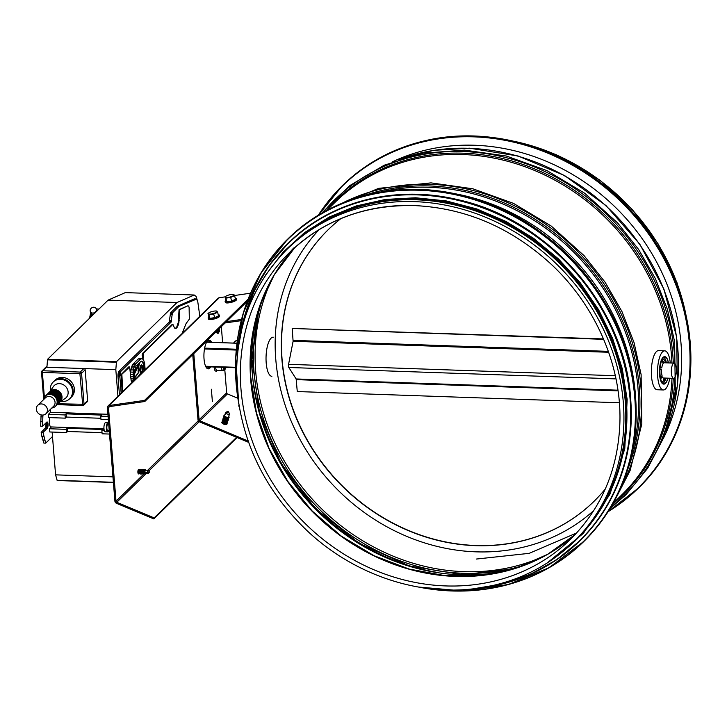 <?xml version="1.0" encoding="UTF-8"?>
<svg xmlns="http://www.w3.org/2000/svg" width="727" height="727" viewBox="0 0 727 727"><rect width="100%" height="100%" fill="white"/><g stroke="black" fill="none" stroke-linecap="round" stroke-linejoin="round"><path stroke-width="1.09" d="M573.412 542.16L575.284 540.334A204.814 182.432 -134.4 0 0 605.973 328.958A204.814 182.432 -134.4 0 0 416.48 199.807A204.814 182.432 -134.4 0 0 288.91 247.444L287.047 249.27C248.861 288.174 232.367 336.592 237.556 394.497C243.972 447.214 267.272 492.742 307.476 531.064C352.595 573.458 415.199 595.458 472.359 588.943C512.044 584.381 545.732 568.787 573.412 542.16A204.814 182.432 -134.4 0 0 604.11 330.785A204.814 182.432 -134.4 0 0 414.617 201.633A204.814 182.432 -134.4 0 0 287.047 249.27M392.698 161.721A202.46 180.341 45.6 0 1 619.122 211.021A202.46 180.341 45.6 0 1 663.324 438.499M619.749 463.344A204.16 181.85 -134.4 0 0 625.438 399.732A204.16 181.85 -134.4 0 0 366.881 204.714M211.384 389.245L212.384 401.658L211.384 389.245M210.748 366.871A14.358 4.771 -88 0 1 209.803 368.116A14.358 4.771 -88 0 1 208.204 368.862A14.358 4.771 -88 0 1 203.942 354.349A14.358 4.771 -88 0 1 209.212 340.163A14.358 4.771 -88 0 1 211.602 342.317M208.694 368.08A14.358 4.771 92 0 0 209.64 366.835A14.358 4.771 -88 0 1 208.694 368.08A14.358 4.771 -88 0 1 207.658 368.743A14.358 4.771 92 0 0 208.694 368.08M210.494 342.281A14.358 4.771 92 0 0 208.649 340.245A14.358 4.771 -88 0 1 210.494 342.281M192.746 354.622L197.989 419.752A2.354 2.09 -134.4 0 0 199.552 421.878L248.625 442.361M248.143 441.007L199.88 420.851A1.172 1.045 45.6 0 1 199.089 419.797L193.773 353.622M237.856 398.251L227.442 393.898A1.172 1.045 45.6 0 1 226.66 392.844L224.797 369.689M222.626 342.708L221.335 326.668M241.537 319.453L226.497 321.625M225.125 322.961L241.228 320.643M273.243 337.174A19.574 6.507 92 0 0 266.064 356.512A19.574 6.507 92 0 0 271.88 376.304M671.403 373.169A7.633 2.535 -88 0 1 674.147 363.109A7.633 2.535 -88 0 1 676.419 370.825A7.633 2.535 -88 0 1 673.62 378.367A7.633 2.535 -88 0 1 672.611 377.676A7.633 2.535 -88 0 1 671.403 373.169M667.922 378.176A13.704 4.553 -88 0 1 663.933 384.101L663.56 384.092A13.704 4.553 -88 0 1 659.489 370.243A13.704 4.553 -88 0 1 664.514 356.703L664.887 356.712A13.704 4.553 -88 0 1 668.449 362.909M670.294 362.973A19.574 6.507 92 0 0 664.723 350.832L658.571 350.614A19.574 6.507 92 0 0 656.399 351.632A19.574 6.507 92 0 0 651.365 373.224A19.574 6.507 92 0 0 657.208 389.745L663.36 389.963A19.574 6.507 92 0 0 669.758 378.24M664.723 350.832A19.574 6.507 92 0 0 662.542 351.85A19.574 6.507 92 0 0 657.517 373.433A19.574 6.507 92 0 0 663.36 389.963M665.205 362.8A7.952 2.644 -88 0 0 663.969 362.582A7.952 2.644 -88 0 0 663.887 362.628L662.415 360.174C661.561 359.247 661.37 359.438 661.824 360.756L663.297 363.209A7.952 2.644 -88 0 0 661.761 367.935L660.134 367.571M663.887 362.628L661.325 359.574M661.761 367.935L660.134 367.517M663.833 362.655A7.833 2.599 -88 0 1 664.823 362.782M660.37 377.377L662.061 375.714A7.952 2.644 -88 0 1 661.606 372.933A7.952 2.644 -88 0 1 661.579 369.725L659.989 369.307M662.415 358.984A11.423 3.789 -88 0 1 665.223 361.81L665.25 361.937M663.933 384.101A13.704 4.553 -88 0 1 659.952 374.768A13.704 4.553 -88 0 1 664.887 356.712M663.06 381.093L664.605 378.058M663.415 380.539L664.278 378.058A7.833 2.599 -88 0 1 663.324 378.122M660.589 378.494L662.479 376.922A7.952 2.644 -88 0 0 663.424 378.194A7.952 2.644 -88 0 0 664.496 378.176M665.85 378.104A13.44 4.462 -88 0 1 662.969 383.483M663.878 357.275A13.44 4.462 -88 0 1 666.377 362.837M665.041 378.067L664.623 379.049A11.423 3.789 -88 0 1 661.625 381.666M663.733 379.948L664.878 378.067M660.643 378.731L662.479 376.922M667.813 378.167A13.44 4.462 -88 0 1 663.942 383.847A13.44 4.462 -88 0 1 660.043 374.678A13.44 4.462 -88 0 1 664.878 356.975A13.44 4.462 -88 0 1 668.349 362.909M619.368 402.776L297.27 391.544L296.143 378.958L288.828 367.48A2.354 0.782 -88 0 1 288.574 364.327L293.108 341.272L292.199 328.468L603.664 339.336M603.501 338.936L292.199 328.468M116.802 502.293A1.172 1.045 45.6 0 1 116.02 501.23L108.487 407.693A1.172 1.045 45.6 0 1 109.314 406.629L144.8 401.504L144.519 400.404L109.041 405.53A2.354 2.09 -134.4 0 0 107.387 407.656L114.911 501.194A2.354 2.09 -134.4 0 0 116.484 503.311L153.842 518.914L154.16 517.897L116.802 502.293L146.082 473.659M207.113 368.425A14.358 4.771 92 0 0 207.586 368.035A14.358 4.771 92 0 0 208.531 366.799M209.385 342.244A14.358 4.771 92 0 0 208.086 340.518M237.066 437.536L153.842 518.914M236.566 437.327L154.16 517.897M107.959 406.057L218.227 298.234A2.354 2.09 45.6 0 1 219.309 297.707L225.116 296.87M248.143 299.088L144.519 400.404M234.521 295.516L250.579 293.19M247.289 301.287L144.8 401.504M237.338 340.518A6.198 5.525 -134.4 0 0 234.812 341.645A6.198 5.525 -134.4 0 0 233.631 343.089M239.01 405.266A2.744 1.127 17.5 0 0 238.847 405.502A2.744 1.127 17.5 0 0 239.183 406.329M238.829 405.602A2.744 1.127 17.5 0 0 238.783 405.702A2.744 1.127 17.5 0 0 239.238 406.638M224.652 415.453A2.145 0.881 17.5 0 0 224.552 415.617A2.145 0.881 17.5 0 0 226.333 417.098A2.145 0.881 17.5 0 0 228.641 416.907L229.032 415.417M224.661 415.244A2.744 1.127 17.5 0 0 224.025 415.526A2.744 1.127 17.5 0 0 223.889 415.735A2.744 1.127 17.5 0 0 225.615 417.425A2.744 1.127 17.5 0 0 229.114 417.38A2.744 1.127 17.5 0 0 228.76 416.535M223.871 415.835A2.744 1.127 17.5 0 0 223.825 415.935A2.744 1.127 17.5 0 0 224.534 417.08A2.744 1.127 17.5 0 0 225.552 417.625A2.744 1.127 17.5 0 0 227.815 418.107A2.744 1.127 17.5 0 0 228.923 417.789A2.744 1.127 17.5 0 0 229.05 417.58A2.744 1.127 17.5 0 0 229.069 417.48M224.18 416.78L224.043 417.207A2.145 0.881 17.5 0 0 225.397 418.534A2.145 0.881 17.5 0 0 228.042 418.661A2.145 0.881 17.5 0 0 228.142 418.498L228.278 418.07M224.716 417.198A2.145 0.881 17.5 0 0 224.852 417.307A2.145 0.881 17.5 0 0 227.424 418.116A2.145 0.881 17.5 0 0 227.596 418.107M224.161 416.835A2.744 1.127 17.5 0 0 223.389 417.325A2.744 1.127 17.5 0 0 225.106 419.016A2.744 1.127 17.5 0 0 228.614 418.97A2.744 1.127 17.5 0 0 228.26 418.125M223.371 417.425A2.744 1.127 17.5 0 0 223.325 417.525A2.744 1.127 17.5 0 0 224.034 418.661A2.744 1.127 17.5 0 0 225.043 419.215A2.744 1.127 17.5 0 0 227.315 419.697A2.744 1.127 17.5 0 0 228.414 419.379A2.744 1.127 17.5 0 0 228.551 419.17A2.744 1.127 17.5 0 0 228.569 419.07M223.68 418.37L223.543 418.788A2.145 0.881 17.5 0 0 224.897 420.124A2.145 0.881 17.5 0 0 227.533 420.251A2.145 0.881 17.5 0 0 227.642 420.088L227.778 419.661M224.216 418.788A2.145 0.881 17.5 0 0 224.352 418.897A2.145 0.881 17.5 0 0 226.924 419.706A2.145 0.881 17.5 0 0 227.097 419.697M223.662 418.425A2.744 1.127 17.5 0 0 222.889 418.916A2.744 1.127 17.5 0 0 224.607 420.606A2.744 1.127 17.5 0 0 228.114 420.56A2.744 1.127 17.5 0 0 227.76 419.715M222.862 419.016A2.744 1.127 17.5 0 0 222.825 419.106A2.744 1.127 17.5 0 0 223.534 420.251A2.744 1.127 17.5 0 0 224.543 420.806A2.744 1.127 17.5 0 0 226.806 421.287A2.744 1.127 17.5 0 0 227.915 420.969A2.744 1.127 17.5 0 0 228.051 420.76A2.744 1.127 17.5 0 0 228.069 420.66M223.18 419.952L223.044 420.379A2.145 0.881 17.5 0 0 224.389 421.705A2.145 0.881 17.5 0 0 227.033 421.842A2.145 0.881 17.5 0 0 227.142 421.678L227.269 421.251M223.707 420.37A2.145 0.881 17.5 0 0 223.852 420.479A2.145 0.881 17.5 0 0 226.415 421.296A2.145 0.881 17.5 0 0 226.597 421.287M223.162 420.015A2.744 1.127 17.5 0 0 222.38 420.497A2.744 1.127 17.5 0 0 224.107 422.196A2.744 1.127 17.5 0 0 227.615 422.151A2.744 1.127 17.5 0 0 227.251 421.306M222.362 420.606A2.744 1.127 17.5 0 0 222.317 420.697A2.744 1.127 17.5 0 0 223.035 421.842A2.744 1.127 17.5 0 0 224.043 422.396A2.744 1.127 17.5 0 0 226.306 422.878A2.744 1.127 17.5 0 0 227.415 422.56A2.744 1.127 17.5 0 0 227.551 422.351A2.744 1.127 17.5 0 0 227.569 422.251M222.68 421.542L222.544 421.969A2.145 0.881 17.5 0 0 223.889 423.296A2.145 0.881 17.5 0 0 226.533 423.432A2.145 0.881 17.5 0 0 226.633 423.259L226.769 422.841M223.207 421.96A2.145 0.881 17.5 0 0 223.353 422.069A2.145 0.881 17.5 0 0 225.915 422.878A2.145 0.881 17.5 0 0 226.097 422.878M222.662 421.605A2.744 1.127 17.5 0 0 221.88 422.087A2.744 1.127 17.5 0 0 223.607 423.786A2.744 1.127 17.5 0 0 227.106 423.741A2.744 1.127 17.5 0 0 226.751 422.896M221.862 422.196A2.744 1.127 17.5 0 0 221.817 422.287A2.744 1.127 17.5 0 0 222.535 423.432A2.744 1.127 17.5 0 0 223.543 423.986A2.744 1.127 17.5 0 0 225.806 424.468A2.744 1.127 17.5 0 0 226.915 424.15A2.744 1.127 17.5 0 0 227.042 423.941A2.744 1.127 17.5 0 0 227.069 423.832M222.707 423.55A2.145 0.881 17.5 0 0 222.853 423.659A2.145 0.881 17.5 0 0 225.415 424.468A2.145 0.881 17.5 0 0 225.588 424.459M228.369 411.764L228.142 411.337L225.852 412.245A2.145 0.881 17.5 0 0 225.615 412.382A2.145 0.881 17.5 0 0 225.57 412.445A70.328 55.706 -136 0 0 225.343 413.254A71.437 56.579 -136 0 0 225.061 414.372L226.206 413.536A2.145 0.881 17.5 0 0 229.559 413.954A70.328 65.703 67.3 0 1 229.232 414.872A71.437 66.739 67.3 0 1 228.769 416.135L228.978 415.862M226.206 413.536L227.606 411.955L225.57 412.445M228.66 412.109L229.559 413.954M225.061 414.372L225.861 413.972M208.831 317.017A5.743 1.427 -14.3 0 0 208.149 317.972L208.404 318.98A5.743 1.427 -14.3 0 0 214.32 318.944A5.743 1.427 -14.3 0 0 219.536 316.145L219.281 315.145A5.743 1.427 -14.3 0 0 218.227 314.627M208.149 317.972A5.743 1.427 -14.3 0 0 214.065 317.935A5.743 1.427 -14.3 0 0 219.281 315.145M218.036 333.493L219.554 331.112A2.145 0.536 165.7 0 1 219.481 331.203A2.145 0.536 165.7 0 1 219.418 331.258A70.328 66.284 -115 0 0 219.236 330.267A71.437 67.329 -115 0 0 218.991 328.967M218.018 333.502L215.674 332.212A2.145 0.536 165.7 0 0 217.573 332.021L217.891 333.084L219.418 331.258M219.063 328.886L219.59 330.958A2.145 0.536 165.7 0 1 219.554 331.112M217.573 332.021L218.618 329.331M218.909 329.04L217.782 330.64M217.891 333.084L218.345 330.085M217.618 312.228L218.545 315.863L214.647 317.663L209.821 318.362L208.885 317.254L208.331 313.791A4.571 1.136 -14.3 0 0 211.212 313.991A4.571 1.136 -14.3 0 0 215.574 312.746A4.571 1.136 -14.3 0 0 217.055 311.292A4.571 1.136 -14.3 0 0 216.537 311.047A4.571 1.136 -14.3 0 0 214.174 311.092A4.571 1.136 -14.3 0 0 209.812 312.337A4.571 1.136 -14.3 0 0 208.604 313.064A4.571 1.136 -14.3 0 0 208.331 313.791L208.894 314.727L213.72 314.028L217.618 312.228L216.746 311.101M208.476 313.183L207.967 313.619M213.72 314.028L214.647 317.663M208.894 314.727L209.821 318.362M225.797 300.433A5.743 1.427 -14.3 0 0 225.116 301.387L225.37 302.396A5.743 1.427 -14.3 0 0 229.069 302.805A5.743 1.427 -14.3 0 0 236.502 299.56L236.248 298.561A5.743 1.427 -14.3 0 0 235.194 298.043M225.116 301.387A5.743 1.427 -14.3 0 0 228.814 301.796A5.743 1.427 -14.3 0 0 236.248 298.561M234.585 295.644L235.512 299.279L231.613 301.078L226.788 301.769L225.852 300.669L225.297 297.198A4.571 1.136 -14.3 0 0 228.178 297.407A4.571 1.136 -14.3 0 0 232.54 296.153A4.571 1.136 -14.3 0 0 234.021 294.708A4.571 1.136 -14.3 0 0 233.503 294.462A4.571 1.136 -14.3 0 0 231.141 294.499A4.571 1.136 -14.3 0 0 226.779 295.753A4.571 1.136 -14.3 0 0 225.57 296.48A4.571 1.136 -14.3 0 0 225.297 297.198L225.861 298.134L230.686 297.443L234.585 295.644L233.712 294.517M225.443 296.598L224.934 297.034M230.686 297.443L231.613 301.078M225.861 298.134L226.788 301.769M90.193 310.047A3.262 2.772 -32.5 0 0 90.521 311.901A3.262 2.772 -32.5 0 0 94.755 312.483A3.262 2.772 -32.5 0 0 96.028 308.393A3.262 2.772 -32.5 0 0 92.783 307.367A3.262 2.772 -32.5 0 0 90.193 310.047M92.384 314.827A6.525 5.543 -32.5 0 0 91.802 316.036M89.575 318.217L90.748 312.265L89.566 318.226M90.884 312.483L89.803 317.999M91.157 312.901L90.239 317.572M91.538 313.51L90.866 316.954M92.029 314.282L91.657 316.181M98.963 309.039L96.373 308.948M207.159 366.753L206.423 367.698M103.97 428.776L51.044 426.931A5.871 1.954 -88 0 1 49.427 423.696A5.871 1.954 -88 0 1 49.781 417.607M142.456 372.324A4.571 1.518 92 0 0 142.783 367.526A4.571 1.518 92 0 0 141.511 364.918A4.571 1.518 92 0 0 139.866 370.934A4.571 1.518 92 0 0 139.875 371.043M140.229 372.869A4.571 1.518 92 0 0 140.838 373.905M141.329 364.945A4.571 1.518 -88 0 1 142.474 368.126A4.571 1.518 -88 0 1 141.892 372.869M140.266 361.991A8.488 2.817 92 0 0 138.63 372.533L134.904 377.767L134.295 377.749L138.63 372.533M133.823 374.051L138.203 364.609A8.488 2.817 -88 0 1 138.457 363.764M138.203 364.609L138.821 364.627A8.488 2.817 92 0 0 138.257 372.524M54.489 380.812A11.75 10.46 45.6 0 1 70.783 381.248A11.75 10.46 45.6 0 1 70.846 397.551M60.723 401.395A11.75 10.46 -134.4 0 0 69.61 398.823A11.75 10.46 -134.4 0 0 68.874 383.111A11.75 10.46 -134.4 0 0 53.18 382.029A11.75 10.46 -134.4 0 0 50.327 390.045A11.75 10.46 -134.4 0 0 50.417 390.853M53.18 382.029L53.816 381.411A11.75 10.46 45.6 0 1 69.51 382.493A11.75 10.46 45.6 0 1 70.246 398.205L69.61 398.823M59.868 401.958L65.048 398.55A8.488 7.561 -134.4 0 0 65.53 386.391A8.488 7.561 -134.4 0 0 53.362 386.591L49.836 391.689M60.05 401.777A7.179 6.398 -134.4 0 0 59.814 391.971A7.179 6.398 -134.4 0 0 50.018 391.526M36.35 409.31A5.871 5.234 -134.4 0 0 40.094 414.535A5.871 5.234 -134.4 0 0 45.992 413.699A5.871 5.234 -134.4 0 0 45.628 405.848A5.871 5.234 -134.4 0 0 37.777 405.302A5.871 5.234 -134.4 0 0 36.35 409.31M37.777 405.302L45.41 397.842A5.871 5.234 45.6 0 1 53.262 398.378A5.871 5.234 45.6 0 1 53.625 406.239L45.992 413.699M51.844 407.983A7.179 6.398 -134.4 0 0 55.388 406.338A7.179 6.398 -134.4 0 0 54.943 396.742A7.179 6.398 -134.4 0 0 45.347 396.079A7.179 6.398 -134.4 0 0 43.638 399.577M59.087 402.703A7.179 6.398 -134.4 0 0 59.414 402.404A7.179 6.398 -134.4 0 0 61.168 397.505A7.179 6.398 -134.4 0 0 56.588 391.126A7.179 6.398 -134.4 0 0 49.381 392.135A7.179 6.398 -134.4 0 0 49.072 392.462M59.623 402.195A7.179 6.398 -134.4 0 0 59.841 401.986A7.179 6.398 -134.4 0 0 61.586 397.087A7.179 6.398 -134.4 0 0 57.015 390.708A7.179 6.398 -134.4 0 0 49.799 391.726A7.179 6.398 -134.4 0 0 49.6 391.935M58.024 403.739A7.179 6.398 -134.4 0 0 58.36 403.44A7.179 6.398 -134.4 0 0 60.105 398.541A7.179 6.398 -134.4 0 0 55.534 392.162A7.179 6.398 -134.4 0 0 48.318 393.171A7.179 6.398 -134.4 0 0 48.009 393.498M58.56 403.231A7.179 6.398 -134.4 0 0 58.778 403.022A7.179 6.398 -134.4 0 0 60.532 398.132A7.179 6.398 -134.4 0 0 55.952 391.744A7.179 6.398 -134.4 0 0 48.745 392.762A7.179 6.398 -134.4 0 0 48.536 392.971M56.97 404.775A7.179 6.398 -134.4 0 0 57.297 404.476A7.179 6.398 -134.4 0 0 59.041 399.577A7.179 6.398 -134.4 0 0 54.47 393.198A7.179 6.398 -134.4 0 0 47.255 394.216A7.179 6.398 -134.4 0 0 46.955 394.534M57.506 404.267A7.179 6.398 -134.4 0 0 57.724 404.058A7.179 6.398 -134.4 0 0 59.469 399.168A7.179 6.398 -134.4 0 0 54.898 392.78A7.179 6.398 -134.4 0 0 47.682 393.798A7.179 6.398 -134.4 0 0 47.473 394.007M55.597 406.129A7.179 6.398 -134.4 0 0 55.815 405.93A7.179 6.398 -134.4 0 0 57.56 401.031A7.179 6.398 -134.4 0 0 52.989 394.652A7.179 6.398 -134.4 0 0 45.774 395.661A7.179 6.398 -134.4 0 0 45.565 395.879M56.015 405.711A7.179 6.398 -134.4 0 0 56.233 405.512A7.179 6.398 -134.4 0 0 57.987 400.613A7.179 6.398 -134.4 0 0 53.407 394.234A7.179 6.398 -134.4 0 0 46.201 395.252A7.179 6.398 -134.4 0 0 45.992 395.461M56.442 405.302A7.179 6.398 -134.4 0 0 56.661 405.103A7.179 6.398 -134.4 0 0 58.405 400.204A7.179 6.398 -134.4 0 0 53.834 393.825A7.179 6.398 -134.4 0 0 46.619 394.834A7.179 6.398 -134.4 0 0 46.419 395.043M87.649 400.75A1.309 1.163 45.6 0 1 87.331 401.64L83.723 405.166A1.309 1.163 45.6 0 1 82.914 405.466L82.769 405.53A1.309 1.309 0 0 0 83.723 405.166A1.309 1.163 45.6 0 0 84.041 404.276L87.649 400.75L85.159 369.825L81.551 373.351L79.897 373.723L82.769 405.53L57.124 404.639M117.956 396.27L115.82 369.661L83.832 368.553A1.309 1.163 45.6 0 1 85.159 369.825M115.82 369.661L116.465 361.692L176.979 302.523L194.218 295.008L125.317 292.608L108.087 300.124L47.528 359.356L46.919 367.262L83.832 368.553L80.224 372.07A1.309 1.163 45.6 0 1 81.551 373.351L84.041 404.276L57.978 403.794M57.224 480.52L113.403 482.483L57.179 480.483L55.579 474.858L52.489 436.518L45.71 443.152L43.865 443.088L41.866 436.4L41.166 432.383L45.801 427.603L46.001 422.86M41.094 414.89L40.676 426.195L42.52 426.258L46.973 421.969L48 423.587L47.455 428.039L43.011 432.447L45.71 443.152M142.192 369.67L142.319 371.188L141.456 372.333L140.702 370.715L140.774 367.898L141.656 366.753L142.192 369.67M140.784 372.315L141.42 372.342M141.356 372.233L140.738 372.215L141.365 372.279M140.738 372.215L141.347 372.188M140.729 372.169L141.338 372.133M140.729 372.115L141.292 371.779M140.684 371.761L141.229 371.461M140.611 371.442L141.138 371.206M140.52 371.179L141.029 371.006M140.42 370.988L140.911 370.888M140.293 370.861L140.784 370.843M140.166 370.815L140.702 370.715M140.084 370.688L140.693 370.661M140.084 370.643L140.693 370.606M140.075 370.588L140.693 370.552M140.075 370.525L140.693 370.488M140.075 370.47L140.702 370.434M140.084 370.416L140.711 370.379M140.093 370.361L140.729 370.334M140.111 370.316L140.811 370.025M140.193 369.998L140.874 369.67M140.256 369.643L140.893 369.416M140.284 369.398L140.802 369.389M141.674 366.753L141.002 366.762L141.674 366.753M140.856 367.798L140.193 367.807L140.793 367.862M140.193 369.371L140.82 368.998M140.202 368.971L140.802 368.607M140.184 368.589L140.756 368.253M140.138 368.235L140.747 368.189M140.138 368.171L140.747 368.135M140.129 368.107L140.747 368.071M140.129 368.053L140.756 368.007M140.138 367.989L140.765 367.953M140.147 367.935L140.774 367.898M140.502 367.789L141.129 367.798M140.52 367.78L141.265 367.68M140.647 367.662L141.383 367.48M140.765 367.462L141.483 367.217M140.874 367.199L141.574 366.908M140.956 366.881L141.583 366.862M141.002 366.762L141.601 366.817M133.813 374.251L134.35 374.269L138.821 364.627M134.413 377.586L134.35 374.269M133.895 377.168L134.368 377.186M133.804 374.378L134.295 374.387M134.568 380.03L134.295 377.749M134.904 377.767L135.113 379.494M138.13 376.55L140.32 373.66L140.011 371.052M141.783 361.083L143.664 364.536L143.982 370.825M144.046 367.762L143.546 363.227L142.019 361.092L140.838 361.437L135.958 366.208L133.904 372.66L134.413 380.185M144.064 369.525L144.291 367.771M144.246 370.57L144.31 369.534M133.523 381.048L133.105 372.16L133.832 367.944L135.767 363.827L140.647 359.065L142.174 358.593L143.582 360.01L144.618 363.055L145.127 369.707M122.781 391.562L121.845 374.269L129.642 366.981L131.124 380.475L131.996 382.547M131.196 380.83L133.486 380.912M130.933 378.849L133.159 378.921M130.733 376.659L132.986 376.74M130.542 374.369L132.968 374.45M130.524 374.105L130.651 372.07L133.105 372.16M130.651 372.07L130.942 369.87L133.405 369.961M130.942 369.87L131.378 367.862L133.832 367.944M131.378 367.862L131.932 366.117L134.395 366.208M131.932 366.117L132.587 364.727L135.049 364.818M132.587 364.727L133.305 363.745L135.767 363.827M133.305 363.745L138.185 358.974L140.647 359.065M138.185 358.974L141.411 358.593M138.948 358.502L142.174 358.593M199.816 316.236L197.735 301.432L196.563 299.088L179.006 306.412L172.426 312.883L171.009 322.243L120.7 371.524L119.801 376.059L121.145 393.153M122.209 392.117L121.009 374.687L128.652 366.99L129.524 366.917M142.401 358.738L142.646 353.304L172.29 324.315L172.908 324.342L174.516 328.031L175.916 328.477L175.298 328.459L176.697 327.159L178.269 322.497L179.069 309.638L187.63 305.903L188.611 306.003L189.111 307.421L189.329 319.18L186.148 323.433L182.023 333.629M66.393 417.071L66.13 413.854L65.03 414.935L65.294 418.152L66.393 417.071L100.88 418.27M65.03 414.935L48.418 414.354L48.682 417.571L65.294 418.152M48.418 414.354L50.545 412.282L107.914 414.281M50.317 409.474L50.545 412.282M42.929 415.053L42.52 426.258M52.135 432.056L52.489 436.518M66.448 432.556L67.547 431.474L67.293 428.267L66.193 429.339L66.448 432.556L49.836 431.974L49.581 428.757L51.444 426.94M49.581 428.757L66.193 429.339M67.547 431.474L102.034 432.683M67.293 428.267L102.97 429.512L101.871 430.584L104.334 430.675M112.949 476.857L55.579 474.858M108.35 419.652L100.971 419.388L100.708 416.18L101.816 415.099L66.13 413.854M100.708 416.18L108.087 416.435M109.504 434.055L102.125 433.801L101.871 430.584M108.777 430.829L109.25 430.838M129.397 366.926L128.779 366.908M129.27 367.008L128.652 366.99M121.845 374.269L121.227 374.251M121.763 374.369L121.145 374.35M121.691 374.523L121.073 374.496M121.627 374.705L121.009 374.687M121.573 374.923L120.955 374.905M121.536 375.159L120.918 375.141M121.509 375.414L120.9 375.396M121.509 375.668L120.891 375.65M121.518 375.923L120.9 375.895M143.055 359.274L143.264 353.331L142.646 353.304M143.264 353.331L172.908 324.342M143.137 353.486L142.528 353.458M143.028 353.704L142.41 353.685M142.937 353.985L142.319 353.967M142.855 354.313L142.238 354.285M142.801 354.667L142.183 354.649M142.765 355.049L142.147 355.021M142.756 355.43L142.147 355.412M142.774 355.803L142.156 355.785M175.916 328.477L177.933 325.932L178.887 322.515L179.678 309.657L187.63 305.903M179.678 309.657L179.069 309.638M179.342 318.353L178.724 318.335M179.187 320.489L178.569 320.462M178.887 322.515L178.269 322.497M178.46 324.36L177.851 324.342M177.933 325.932L177.315 325.914M177.306 327.177L176.697 327.159M176.625 328.041L176.016 328.022M120.7 371.524L119.137 371.088L169.164 322.179L170.581 312.819L177.161 306.349L194.227 298.906L196.072 298.97M120.982 371.152L119.137 371.088M120.437 372.042L118.592 371.979L118.855 371.461M120.209 372.687L118.365 372.624L118.592 371.979M120.028 373.451L118.183 373.387L118.365 372.624M119.9 374.287L118.056 374.223L118.183 373.387M119.819 375.168L117.974 375.105L118.056 374.223M119.801 376.059L117.956 375.995L117.974 375.105M119.846 376.931L118.001 376.868L117.956 375.995M119.446 394.825L118.001 376.868M194.218 295.008L196.145 296.462L197.117 299.742M171.354 321.498L169.509 321.434M171.436 321.134L169.591 321.061M171.254 321.807L169.409 321.743M171.136 322.061L169.291 321.997M171.009 322.243L169.164 322.179M179.006 306.412L177.161 306.349M172.563 312.719L170.718 312.655M172.426 312.883L170.581 312.819M172.308 313.137L170.463 313.073M172.208 313.455L170.363 313.392M172.135 313.828L170.282 313.764M172.081 314.228L170.236 314.164M171.49 320.734L169.645 320.671M42.748 416.853L40.903 416.789M42.511 421.56L40.667 421.496M47.391 422.06L46.864 422.042M47.582 422.287L46.619 422.251M47.755 422.623L46.292 422.578M47.891 423.069L46.046 423.005M48 423.587L46.155 423.523M48.073 424.168L46.219 424.105M48.1 424.795L46.255 424.732M48.082 425.431L46.237 425.368M48.027 426.067L46.183 425.995M47.937 426.658L46.092 426.595M47.8 427.203L45.955 427.14M47.646 427.667L45.801 427.603M47.455 428.039L45.61 427.976M47.255 428.303L45.41 428.239M43.011 432.447L41.166 432.383M43.711 436.464L41.866 436.4M44.62 440.062L42.775 439.999M116.42 361.755L47.528 359.356M116.465 361.692L47.573 359.292M116.375 361.846L47.482 359.447M116.347 361.964L47.446 359.556M116.32 362.091L47.419 359.692M116.302 362.237L47.409 359.838M113.385 482.283L57.106 480.32M113.394 482.383L57.133 480.42M113.403 482.446L57.179 480.483M176.979 302.523L108.087 300.124M108.632 423.123A4.571 1.518 92 0 0 108.069 422.769A4.571 1.518 92 0 0 106.387 427.276A4.571 1.518 92 0 0 107.75 431.902A4.571 1.518 92 0 0 108.259 431.656A4.571 1.518 92 0 0 108.859 430.629M109.232 430.648L107.796 430.593A3.262 1.081 -88 0 1 106.824 427.294A3.262 1.081 -88 0 1 108.023 424.068L108.705 424.095M107.75 431.902L105.288 431.811A4.571 1.518 -88 0 1 103.934 427.194A4.571 1.518 -88 0 1 105.606 422.678L108.069 422.769M148.054 473.622L149.535 472.041L147.99 470.26L145.591 470.178A1.736 0.573 92 0 0 144.964 472.459A1.736 0.573 92 0 0 145.473 473.641L147.854 473.722A1.736 0.573 92 0 0 148.054 473.622A1.736 0.573 92 0 0 148.235 473.322M145.782 470.187A2.281 0.754 92 0 0 145.754 470.105A2.281 0.754 92 0 0 145.309 469.615A2.281 0.754 92 0 0 144.491 472.623A2.281 0.754 92 0 0 145.155 474.177A2.281 0.754 92 0 0 145.409 474.059A2.281 0.754 92 0 0 145.627 473.722A2.281 0.754 92 0 0 145.664 473.65L145.627 473.722M145.209 469.633A2.281 0.754 92 0 0 145.109 469.606A2.281 0.754 92 0 0 144.628 470.069A2.281 0.754 92 0 0 144.509 473.686A2.281 0.754 92 0 0 144.955 474.177A2.281 0.754 92 0 0 145.055 474.158M144.6 470.142L143.991 470.124A1.736 0.573 92 0 0 143.355 471.832A1.736 0.573 92 0 0 143.873 473.586A1.736 0.573 92 0 0 144.064 473.495M144.528 470.324A1.736 0.573 92 0 0 144.428 470.496A1.736 0.573 92 0 0 144.337 473.241A1.736 0.573 92 0 0 144.419 473.422M144.155 470.051L144.191 470.124A2.281 0.754 92 0 0 144.155 470.051A2.281 0.754 92 0 0 143.71 469.56A2.281 0.754 92 0 0 142.874 471.814A2.281 0.754 92 0 0 143.555 474.122A2.281 0.754 92 0 0 143.81 474.004A2.281 0.754 92 0 0 144.028 473.668A2.281 0.754 92 0 0 144.064 473.595L144.028 473.668M143.61 469.578A2.281 0.754 92 0 0 143.51 469.551A2.281 0.754 92 0 0 143.028 470.006A2.281 0.754 92 0 0 142.91 473.631A2.281 0.754 92 0 0 143.355 474.113A2.281 0.754 92 0 0 143.455 474.104M143.001 470.087L142.392 470.069A1.736 0.573 92 0 0 141.756 471.778A1.736 0.573 92 0 0 142.274 473.531A1.736 0.573 92 0 0 142.465 473.441M142.928 470.269A1.736 0.573 92 0 0 142.828 470.442A1.736 0.573 92 0 0 142.737 473.186A1.736 0.573 92 0 0 142.819 473.368M142.556 469.996L142.592 470.069A2.281 0.754 92 0 0 142.556 469.996A2.281 0.754 92 0 0 142.11 469.506A2.281 0.754 92 0 0 141.274 471.759A2.281 0.754 92 0 0 141.956 474.068A2.281 0.754 92 0 0 142.21 473.949A2.281 0.754 92 0 0 142.428 473.613A2.281 0.754 92 0 0 142.465 473.531L142.428 473.613M142.01 469.524A2.281 0.754 92 0 0 141.91 469.497A2.281 0.754 92 0 0 141.429 469.951A2.281 0.754 92 0 0 141.311 473.568A2.281 0.754 92 0 0 141.756 474.059A2.281 0.754 92 0 0 141.856 474.049M141.401 470.033L140.793 470.006A1.736 0.573 92 0 0 140.157 471.723A1.736 0.573 92 0 0 140.674 473.477A1.736 0.573 92 0 0 140.865 473.386M141.329 470.205A1.736 0.573 92 0 0 141.229 470.387A1.736 0.573 92 0 0 141.138 473.132A1.736 0.573 92 0 0 141.22 473.313M140.956 469.942L140.993 470.015A2.281 0.754 92 0 0 140.956 469.942A2.281 0.754 92 0 0 140.511 469.451A2.281 0.754 92 0 0 139.675 471.705A2.281 0.754 92 0 0 140.356 474.013A2.281 0.754 92 0 0 140.611 473.895A2.281 0.754 92 0 0 140.829 473.559A2.281 0.754 92 0 0 140.865 473.477L140.829 473.559M140.411 469.46A2.281 0.754 92 0 0 140.311 469.442A2.281 0.754 92 0 0 139.838 469.896A2.281 0.754 92 0 0 139.711 473.513A2.281 0.754 92 0 0 140.157 474.004A2.281 0.754 92 0 0 140.256 473.986M139.802 469.978L139.193 469.951A1.736 0.573 92 0 0 138.557 471.669A1.736 0.573 92 0 0 139.075 473.413A1.736 0.573 92 0 0 139.266 473.332M139.729 470.151A1.736 0.573 92 0 0 139.629 470.333A1.736 0.573 92 0 0 139.539 473.077A1.736 0.573 92 0 0 139.62 473.25M139.357 469.878L139.393 469.96A2.281 0.754 92 0 0 139.357 469.878A2.281 0.754 92 0 0 138.912 469.388A2.281 0.754 92 0 0 138.075 471.65A2.281 0.754 92 0 0 138.757 473.959A2.281 0.754 92 0 0 139.011 473.84A2.281 0.754 92 0 0 139.23 473.495A2.281 0.754 92 0 0 139.266 473.422L139.23 473.495M138.812 469.406A2.281 0.754 92 0 0 138.712 469.388A2.281 0.754 92 0 0 138.239 469.842A2.281 0.754 92 0 0 138.112 473.459A2.281 0.754 92 0 0 138.557 473.949A2.281 0.754 92 0 0 138.657 473.931M147.054 470.314L147.99 470.26A1.736 0.573 92 0 0 147.972 470.26A1.736 0.573 92 0 0 147.781 470.351A1.736 0.573 92 0 0 147.345 472.541A1.736 0.573 92 0 0 147.363 472.695L146.49 472.514A57.651 17.657 -173.4 0 1 145.491 472.296L146.59 473.595L147.826 473.722A1.736 0.573 92 0 0 147.854 473.722M147.826 473.722L149.044 472.541L147.363 472.695M146.5 472.514L146.59 473.595M319.244 229.523A196.544 175.08 -134.4 0 0 295.671 431.029A196.544 175.08 -134.4 0 0 476.021 551.838A196.544 175.08 -134.4 0 0 593.886 510.418M340.936 218.591A190.02 169.264 -134.4 0 0 328.195 229.723A190.02 169.264 -134.4 0 0 299.715 425.831A190.02 169.264 -134.4 0 0 475.531 545.659A190.02 169.264 -134.4 0 0 593.886 501.457A190.02 169.264 -134.4 0 0 605.3 488.971M328.277 229.641A190.02 169.264 -134.4 0 0 299.915 425.731A190.02 169.264 -134.4 0 0 475.694 545.495A190.02 169.264 -134.4 0 0 593.968 501.376M224.298 367.344A3.262 1.081 -88 0 1 223.871 368.789M223.789 367.326A2.699 0.9 -88 0 1 223.616 367.98M224.489 367.353A3.262 1.081 -88 0 1 224.198 368.471M224.588 367.362A2.699 0.9 -88 0 1 224.298 368.28A2.699 0.9 -88 0 1 224.034 368.68A2.699 0.9 -88 0 1 223.861 368.798A2.699 0.9 -88 0 0 223.925 368.825A2.699 0.9 -88 0 0 224.225 368.689A2.699 0.9 -88 0 0 224.77 367.362M225.288 367.38A3.262 1.081 -88 0 1 224.57 369.234A3.262 1.081 -88 0 1 224.425 369.343M223.516 367.317A3.199 1.063 92 0 0 224.788 369.18A3.199 1.063 92 0 0 225.097 368.698A3.199 1.063 92 0 0 225.479 367.389A3.262 1.081 -88 0 1 225.088 368.725M225.661 367.399A3.708 1.227 -88 0 1 224.825 369.661A3.708 1.227 -88 0 1 224.661 369.779A3.708 1.227 -88 0 1 223.334 367.317M223.38 370.488A4.635 1.536 -88 0 1 223.18 370.643A4.635 1.536 -88 0 1 222.862 370.725A4.635 1.536 -88 0 1 221.526 367.571A4.635 1.536 -88 0 1 221.499 367.253M215.628 367.044A4.635 1.536 92 0 0 215.655 367.362A4.635 1.536 92 0 0 217 370.525L222.862 370.725M593.268 284.748A204.042 181.759 -134.4 0 0 544.832 235.212M632.899 376.559A204.814 182.432 -134.4 0 0 453.939 193.527M632.308 451.776A204.814 182.432 -134.4 0 0 429.293 187.284A204.814 182.432 -134.4 0 0 378.731 192.428M628.01 468.597A205.577 183.113 -134.4 0 0 429.839 185.967A205.577 183.113 -134.4 0 0 361.819 196.345M620.894 487.772A206.877 184.276 -134.4 0 0 608.099 290.073A206.877 184.276 -134.4 0 0 430.157 184.322A206.877 184.276 -134.4 0 0 342.481 203.033M671.948 363.037A204.814 182.432 -134.4 0 0 462.799 154.524A204.814 182.432 -134.4 0 0 335.229 202.161L326.759 210.439M613.134 503.32L621.603 495.042A204.814 182.432 -134.4 0 0 671.966 378.313M673.293 363.082A205.577 183.113 -134.4 0 0 463.344 153.206A205.577 183.113 -134.4 0 0 326.087 210.803M612.752 503.993A205.577 183.113 -134.4 0 0 673.266 378.358M674.983 363.582A206.877 184.276 -134.4 0 0 463.662 151.561A206.877 184.276 -134.4 0 0 323.015 212.502M610.98 507.028A206.877 184.276 -134.4 0 0 674.956 377.331M666.377 430.42A204.814 182.432 -134.4 0 0 469.142 148.317A204.814 182.432 -134.4 0 0 400.841 158.85M414.926 205.496A200.734 178.806 -134.4 0 0 289.891 252.178A200.734 178.806 -134.4 0 0 302.377 520.723A200.734 178.806 -134.4 0 0 570.568 539.243C602.074 507.646 618.532 468.306 619.931 421.233C621.312 364.354 594.85 304.386 550.212 263.347C510.463 227.306 465.298 208.049 414.699 205.596C365.317 204.523 323.715 220.054 289.891 252.178M294.844 247.543A200.734 178.806 -134.4 0 0 312.092 511.226A200.734 178.806 -134.4 0 0 575.321 534.4L547.549 554.383L515.843 568.241L481.356 575.439L445.342 575.711L409.119 569.059L374.014 555.701L341.327 536.135L312.247 511.081L287.847 481.447L269.026 448.323L256.458 412.927L250.615 376.568L251.706 340.563L259.675 306.24L274.233 274.851L294.853 247.534M293.644 248.043A201.315 179.324 -134.4 0 0 290.382 251.706M258.385 310.165A204.16 181.85 -134.4 0 0 314.882 508.5A204.16 181.85 -134.4 0 0 511.89 569.441M253.732 384.538A206.413 183.867 -134.4 0 0 437.409 572.413M263.692 295.689A205.114 182.704 -134.4 0 0 316.772 506.646A205.114 182.704 -134.4 0 0 526.484 564.452M273.379 276.305A204.16 181.85 -134.4 0 0 318.126 505.32A204.16 181.85 -134.4 0 0 546.077 555.219M686.47 317.599A204.814 182.432 -134.4 0 0 514.08 141.302M318.717 215.019A211.339 188.248 45.6 0 1 624.775 205.496A211.339 188.248 45.6 0 1 608.372 511.263M342.799 185.267L318.262 215.301A211.593 188.484 45.6 0 1 342.335 185.721A211.593 188.484 45.6 0 1 625.029 205.25A211.593 188.484 45.6 0 1 638.188 488.317A211.593 188.484 45.6 0 1 608.081 511.708L638.66 487.853C683.053 445.169 701.101 377.004 685.225 312.01C672.966 262.629 646.73 221.072 606.518 187.339C555.337 144.764 486.354 126.725 426.749 140.329C394.116 147.681 366.135 162.657 342.799 185.267A211.593 188.484 45.6 0 1 625.502 204.787A211.593 188.484 45.6 0 1 638.66 487.853M288.156 238.692C330.603 196.535 396.515 179.642 459.537 194.754C551.784 214.501 629.8 304.095 635.562 396.924C639.242 454.548 622.067 502.666 584.008 541.288A211.593 188.484 -134.4 0 0 635.543 396.951A211.593 188.484 -134.4 0 0 500.758 208.858A211.593 188.484 -134.4 0 0 288.156 238.692L287.683 239.156A211.593 188.484 -134.4 0 0 238.592 402.631M418.988 587.143A211.593 188.484 -134.4 0 0 583.545 541.751A211.593 188.484 -134.4 0 0 635.071 397.415A211.593 188.484 -134.4 0 0 500.285 209.312A211.593 188.484 -134.4 0 0 287.683 239.156L260.884 273.134L243.254 313.273L235.739 357.466L238.71 403.394M424.077 587.952A211.348 188.257 -134.4 0 0 634.753 397.487A211.348 188.257 -134.4 0 0 412.491 190.138A211.348 188.257 -134.4 0 0 237.902 397.524M579.773 540.861A208.331 185.576 -134.4 0 0 579.91 540.734A208.331 185.576 -134.4 0 0 630.645 398.623A208.331 185.576 -134.4 0 0 497.931 213.429A208.331 185.576 -134.4 0 0 288.61 242.809A208.331 185.576 -134.4 0 0 288.483 242.936M473.104 588.861A208.331 185.576 -134.4 0 0 579.646 540.997A208.331 185.576 -134.4 0 0 630.382 398.878A208.331 185.576 -134.4 0 0 497.668 213.683A208.331 185.576 -134.4 0 0 288.346 243.072A208.331 185.576 -134.4 0 0 238.092 348.515M479.12 588.088A208.095 185.367 -134.4 0 0 630.073 398.959A208.095 185.367 -134.4 0 0 439.617 196.853A208.095 185.367 -134.4 0 0 239.001 342.517M566.769 548.303A205.069 182.668 -134.4 0 0 626.301 399.759A205.069 182.668 -134.4 0 0 489.144 214.629A205.069 182.668 -134.4 0 0 280.758 255.768M227.442 393.898L199.88 420.851L199.552 421.878M226.66 392.844L199.089 419.797L197.989 419.752M293.154 340.372L608.335 351.368M293.108 341.272L608.653 352.277M288.574 364.327L615.315 375.732M288.828 367.48L615.987 378.894M296.143 378.958L617.95 390.181M296.316 379.639L618.05 390.862M206.65 342.181L236.984 343.244M205.796 366.662L235.484 367.698M235.484 367.299L205.605 366.254M204.478 348.951L236.248 350.06M236.33 349.233L204.632 348.124M198.307 420.769L147.708 470.251M144.282 473.595L116.02 501.23M199.225 421.705L148.717 471.096M109.623 406.584L108.487 407.693M109.041 405.53L219.309 297.707M235.421 341.127A6.134 5.471 45.6 0 1 237.393 340.118L234.812 341.645M44.383 397.333L42.375 372.415L41.566 371.96A1.309 1.163 45.6 0 1 42.702 370.761L46.964 366.599M80.224 372.07L79.897 373.723L42.375 372.415L42.702 370.761L80.224 372.07M331.221 208.14L378.585 188.366L430.993 182.877L472.868 188.793L513.535 203.396L551.157 225.997L584.026 255.586L605.091 282.194L621.903 311.429L634.026 342.49L641.114 374.559L641.814 423.968L630.091 470.587L615.533 498.913M321.389 213.438L349.805 185.594L384.229 165.202L423.059 153.188L464.498 150.116L506.374 156.032L547.04 170.636L584.662 193.237L617.532 222.825L638.597 249.434L655.409 278.668L667.531 309.729L674.62 341.799L675.319 391.208L663.597 437.827L647.657 468.279L626.047 494.651L610.017 508.627M399.614 159.249L433.628 150.335L469.433 148.181L518.033 155.978L564.525 175.516L605.991 205.559L639.824 244.217L663.896 289.055L676.692 337.264L677.391 385.81L665.941 431.647M259.085 307.994L252.015 359.529L259.539 412.754L281.122 463.617L315.145 508.255L359.002 543.26L409.365 565.979L462.399 574.703L514.08 568.787M687.66 323.769L677.064 282.839L658.28 244.118L632.145 209.34L599.848 180.087L555.792 154.451L507.964 139.975M584.008 541.288L548.967 567.778L508.437 584.499L464.09 591.024L418.243 587.007M472.659 588.915L502.684 583.881L530.992 574.03L556.855 559.617L579.91 540.734C617.368 502.711 634.289 455.329 630.663 398.596C624.984 307.203 548.176 218.991 457.356 199.552C395.306 184.667 330.412 201.306 288.61 242.809L269.217 265.428L254.223 290.973L243.745 319.044L238.029 348.951M546.986 563.125L583.336 533.382L609.853 494.405L624.784 448.786L627.156 399.505L622.276 368.734L612.67 338.564L598.603 309.747L580.41 283.003L558.554 258.994L533.563 238.32L506.074 221.49L476.767 208.931L446.369 200.961L415.644 197.771L385.355 199.443L356.257 205.941L329.077 217.1L304.495 232.64L283.121 252.178L265.482 275.224M674.147 363.109L663.006 362.718M673.62 378.367L663.188 378.004M661.161 377.94L660.47 377.913M236.984 343.208L206.668 342.144M235.484 367.735L205.814 366.699M224.552 415.617L224.879 414.563M90.521 311.901L92.638 315.227M96.028 308.393L97.4 310.565M47.001 366.072L41.884 371.07A1.309 1.309 0 0 0 41.503 372.106L43.684 399.259M143.873 473.586L144.473 473.604M142.274 473.531L142.874 473.55M140.674 473.477L141.274 473.495M139.075 473.413L139.675 473.441M576.629 532.982L529.192 553.347L476.494 559.036M224.661 369.779L223.18 370.643M217.582 370.543L216.173 371.343L214.992 370.688L213.983 366.99"/></g></svg>

